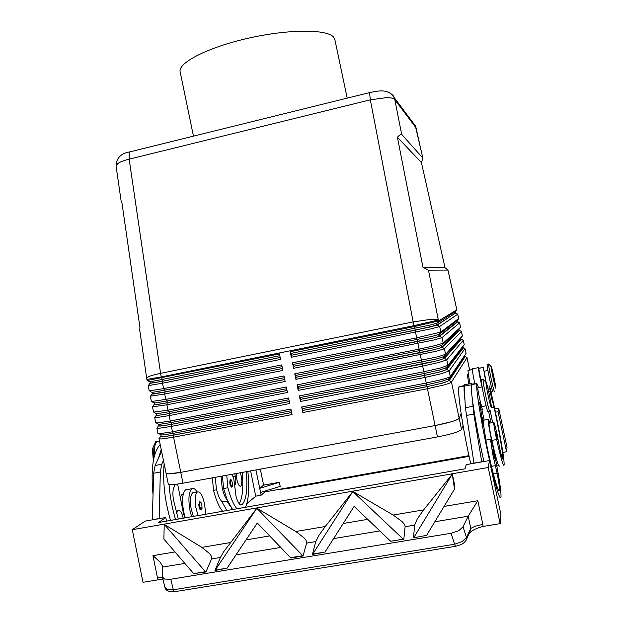 <?xml version="1.0" encoding="UTF-8"?>
<svg xmlns="http://www.w3.org/2000/svg" width="623" height="623" viewBox="0 0 623 623"><rect width="100%" height="100%" fill="white"/><g stroke="black" fill="none" stroke-linecap="round" stroke-linejoin="round"><path stroke-width="0.93" d="M185.288 517.83L183.676 511.849C181.768 500.549 182.383 493.221 185.522 489.865L187.289 489.546M191.643 516.716L190.038 510.728C188.123 499.412 188.699 492.084 191.775 488.736C193.426 487.723 195.201 488.821 197.086 492.022M198.067 515.587L195.692 506.927C194.672 499.109 195.225 494.117 197.351 491.975C200.365 491.204 202.802 495.526 204.663 504.934L205.785 514.232M193.994 492.575L192.647 492.816C190.49 494.974 189.922 499.958 190.934 507.768L193.309 516.42M159.636 441.777L156.996 441.598C154.862 443.475 154.091 447.906 154.683 454.891M201.104 510.019L201.065 510.035C199.851 510.035 199.087 508.181 198.76 504.482L199.781 501.733M176.511 513.344L177.952 510.424C180.008 509.676 181.768 512.27 183.224 518.188M215.254 477.327L216.36 488.533C217.7 494.67 219.421 498.852 221.531 501.071L224.187 501.663L227.699 501.04M221.017 476.284L222.146 487.49C223.478 493.642 225.191 497.824 227.278 500.051L223.587 488.533L222.427 476.027M222.652 511.281C219.14 507.208 216.088 500.222 213.502 490.34L212.388 477.849M246.256 471.689C247.79 488.891 246.373 499.895 242.012 504.7L241.888 504.786C240.003 505.658 238.087 503.065 236.14 496.99L233.851 479.282L232.161 474.251M231.709 487.178L231.67 487.194C229.887 485.613 229.381 483.137 230.152 479.757L230.44 479.694M240.346 472.764L241.218 475.995C242.16 481.306 241.997 484.702 240.743 486.181C239.294 486.618 237.978 484.297 236.779 479.243L236.164 473.527M489.585 387.934L491.15 391.571C491.804 394.11 491.812 395.348 491.158 395.286L489.631 387.927M494.522 391.408C494.234 394.094 488.159 365.763 488.666 364.081L488.954 364.284M495.721 388.012C495.495 390.06 490.659 367.352 491.181 366.682L491.189 366.659C491.516 365.335 495.877 385.59 495.737 387.825L495.721 388.012M492.98 391.696C492.668 394.382 486.594 366.067 487.124 364.377L487.248 364.268M468.761 383.963L467.367 374.431M484.203 371.191L486.111 382.351M495.721 431.708C496.297 431.287 496.765 432.198 497.131 434.426C497.964 437.821 498.089 439.503 497.504 439.464L495.776 431.7M468.512 370.264L467.974 370.428L468.473 375.537L470.038 383.713M485.839 382.164L483.323 367.406L478.721 368.294L478.534 367.609C478.651 370.958 479.811 377.374 482.031 386.844M482.085 386.836L478.721 368.294M490.69 390.917C497.263 418.197 504.825 459.572 504.085 464.953L504.062 465.171C503.291 466.549 500.814 457.998 496.632 439.526C494.701 430.47 493.728 424.754 493.728 422.371C494.039 421.919 494.95 425.057 496.469 431.778L496.578 432.292M497.886 438.67L500.113 450.149C501.624 456.612 502.512 459.533 502.777 458.925L502.784 458.847C503.314 455.031 499.007 429.847 494.078 407.278L489.888 391.189L488.619 391.431M489.748 423.103C488.876 419.98 488.354 418.734 488.183 419.357C488.082 421.872 489.133 428.453 491.329 439.114L494.732 452.664L491.851 440.383C489.919 431.342 488.969 425.626 489.008 423.235L489.211 423.196M481.423 417.052L483.308 426.257C485.076 426.444 481.82 414.661 481.735 417.091L481.345 417.083M483.495 379.617L483.09 379.407C482.436 381.806 489.483 414.645 489.904 411.149M486.018 382.405C485.333 383.41 490.971 409.879 491.298 407.208L491.321 406.912C491.477 403.844 486.493 380.692 486.033 382.374L486.018 382.405M481.493 379.586L481.299 379.75C480.613 382.156 487.661 414.98 488.113 411.476M458.419 391.314L459.252 399.304M477.942 387.615L477.818 387.708C477.397 389.071 481.275 407.177 481.602 405.324M492.692 449.666L494.678 458.287C495.869 458.84 493.689 447.579 492.692 449.666L492.77 449.65M481.968 417.184L479.655 402.544L482.552 409.677M493.938 451.247C492.069 442.743 490.916 438.756 490.488 439.293L492.77 454.362L497.162 473.425C498.789 481.922 499.576 487.303 499.506 489.553L499.459 489.888C498.844 495.285 492.443 472.935 486.423 443.677L483.736 425.961M485.122 436.785L486.166 440.072M415.307 125.745L422.869 158.102L421.428 162.587L445.04 267.797L447.914 270.071L428.476 270.148L422.955 267.244L397.404 137.239C399.74 134.809 401.157 133.852 401.671 134.366L422.869 158.102M116.08 166.084L117.669 163.639C119.966 161.988 123.798 160.493 129.148 159.145L129.156 153.359L129.958 151.848L130.908 151.615M121.166 201.369L121.929 202.763L139.941 327.566L139.723 330.042M129.958 151.848L369.564 92.601L370.327 99.836L413.166 321.912L160.586 373.341L129.148 159.145L370.327 99.836L386.47 97.624C391.166 97.647 393.954 98.348 394.826 99.719L394.001 97.305L390.13 92.991L388.254 92.072M158.554 433.631L162.027 435.002L173.404 433.328L291.237 410.744M461.129 413.68L459.151 418.29C458.699 419.139 456.176 420.276 451.566 421.685L435.041 425.579L180.771 472.359L168.272 473.862L166.084 473.285L159.005 438.701L161.139 438.997L173.568 437.198L292.039 414.575L290.886 409.054L172.462 431.794L160.041 433.639L157.923 433.382L156.832 428.071L158.943 428.281L171.356 426.397L289.742 403.533L288.589 398.011L170.25 420.992L157.845 422.924L155.75 422.752L154.66 417.441L156.755 417.574L169.144 415.596L287.444 392.498L286.3 386.976L168.039 410.191L153.577 412.13L152.487 406.827L166.933 404.794L285.155 381.463L284.002 375.949L165.827 399.398L151.405 401.516L150.314 396.212L164.721 394.009L282.858 370.436L281.713 364.93L163.615 388.612L149.232 390.901L148.149 385.598L162.51 383.223L280.568 359.416L279.423 353.911L149.092 380.131L147.059 380.295L146.88 379.415L161.217 376.938L160.586 373.341C154.995 374.493 150.953 375.614 148.469 376.713L146.662 378.153L146.88 379.415M291.619 412.582L173.778 435.127L162.385 436.785L160.5 436.63L161.053 435.952M156.318 422.955L157.938 424.006L159.831 424.294L171.2 422.542L288.947 399.717M289.329 401.555L171.566 424.341L160.197 426.085L158.343 426L158.896 425.377M154.091 412.286L155.781 413.384L157.642 413.602L168.989 411.756L286.658 388.697M287.039 390.535L169.355 413.555L158.008 415.385L156.186 415.37L156.731 414.809M151.864 401.625L153.632 402.777L155.454 402.91L166.777 400.986L284.368 377.686M284.75 379.524L167.151 402.777L155.82 404.685L154.029 404.748L154.566 404.241M149.645 390.971L151.482 392.171L153.266 392.217L164.573 390.216L282.079 366.682M152.129 392.342L152.448 393.9L165.173 391.929L282.453 368.489L164.939 392.007L153.632 394.001L151.88 394.118L152.409 393.689M147.433 380.334L149.341 381.58L151.085 381.541L162.369 379.446L279.789 355.686M280.171 357.516L162.735 381.245L150.252 383.137M301.672 406.983L302.428 408.595L426.63 384.788L441.762 381.354L448.825 378.729L466.066 353.358L450.297 376.518C449.798 377.133 447.236 378.075 442.595 379.352L426.062 383.098L301.672 406.983L302.825 412.519L427.261 388.76L443.794 384.991C448.42 383.698 450.982 382.724 451.473 382.078L467.001 357.703L466.643 357.47M464.594 356.301L465.225 356.535L449.214 380.583L442.159 383.231L427.028 386.673L302.817 410.44L302.591 408.563M447.914 270.071L456.854 309.826L438.514 320.954L414.124 326.608L290.17 351.73L291.323 357.252L431.864 328.664L439.597 326.553L457.78 314.163L458.668 318.548L440.866 332.051L416.507 337.892L292.467 362.773L293.62 368.294L293.776 366.223L417.558 341.482C429.769 338.982 436.933 337.245 439.051 336.272L457.243 321.857L457.025 320.674L457.243 321.857M293.62 368.294L434.247 339.917L441.98 337.65L459.626 322.846L460.522 327.246L443.226 343.156L435.438 345.547L418.897 349.184L294.765 373.816L295.917 379.337L296.073 377.242L419.941 352.75C432.16 350.258 439.316 348.467 441.403 347.377L459.089 330.556L458.886 329.435M295.917 379.337L436.63 351.177L444.363 348.748L461.472 331.537L462.367 335.945L445.577 354.269L437.821 356.808L297.07 384.866L298.222 390.395L298.37 388.269L422.324 364.027C434.55 361.542 441.691 359.697 443.763 358.49L460.942 339.255L460.747 338.196M298.222 390.395L422.48 366.137L439.013 362.438L446.738 359.853L463.317 340.228L464.213 344.651L447.937 365.389L440.212 368.076L423.671 371.791L299.367 395.924L300.52 401.453L300.668 399.304L424.707 375.303C436.941 372.834 444.074 370.934 446.115 369.603L462.788 347.953L462.616 346.964M300.52 401.453L424.87 377.445L441.403 373.714L449.113 370.958L464.828 348.794M299.367 395.924L300.13 397.552L424.24 373.496L439.379 370.093L446.465 367.609L463.076 346.365M465.163 348.927L466.066 353.358L465.14 349.005L463.372 347.836L446.862 369.462L439.776 371.97L424.637 375.373L300.512 399.39M462.757 347.642L463.372 347.836M297.07 384.866L297.833 386.509L436.996 358.84L444.113 356.488L461.238 337.65M460.919 338.982L461.526 339.138L444.487 358.357L437.393 360.717L298.215 388.347M294.765 373.816L295.536 375.474L434.613 347.595L441.754 345.376L459.392 328.944M459.081 330.322L459.673 330.439L442.112 347.26L435.01 349.464L295.917 377.312M292.467 362.773L293.238 364.447L432.23 336.35L439.402 334.278L457.547 320.253M457.243 321.67L457.827 321.741L439.737 336.171L432.627 338.227L293.62 366.285M290.17 351.73L290.941 353.428L429.854 325.113L437.05 323.173L455.701 311.562M455.405 313.026L437.439 325.027L430.252 326.989L291.33 355.266L415.175 330.221L436.7 325.175L455.397 313.167L455.164 311.921M347.206 98.13L334.847 39.545L333.772 37.364C327.76 29.094 289.181 28.938 248.515 38.167C207.809 47.309 177.672 62.892 180.156 71.855L193.457 136.149M466.596 539.035L469.057 533.833L467.671 535.032L469.267 533.498C471.268 530.718 475.879 528.359 483.121 526.419L482.817 524.371L475.396 526.155L470.793 528.366L469.321 533.42L467.188 535.975M162.541 577.49L157.502 577.942L158.001 579.834L142.994 582.303L132.294 529.69L145.19 521.108L165.78 517.487L158.53 522.518L465.031 468.808L466.253 464.626L489.452 460.545L500.908 514.473L500.152 523.624L488.23 467.499L132.294 529.69M174.97 551.931L152.954 555.654L160.08 562.039L162.689 566.424L162.424 576.999L164.877 587.24L167.12 589.42L173.311 589.786L170.803 579.242L164.643 579.055L162.424 576.999M482.817 524.371L477.81 500.721L468.216 516.194L470.793 528.366L466.471 537.478L462.141 541.566L454.634 544.229L455.506 546.309C462.102 544.627 463.769 543.443 465.934 540.445M455.351 546.34L175.016 591.624L174.37 591.616L173.311 589.786L454.634 544.229L451.068 533.272L170.803 579.242M466.082 540.266L466.471 537.478L463.037 526.809L458.645 530.765L451.068 533.272M256.894 508.197L223.976 551.332L220.378 557.476L214.958 570.473L256.894 508.197L295.816 531.497L304.11 537.898C306.08 540.04 306.905 541.784 306.586 543.116L303.051 555.996L290.879 557.998L257.307 523.009L227.115 568.137L215.285 570.084M205.419 571.704L205.933 571.953L211.54 558.956C212.069 557.601 211.454 555.864 209.694 553.722L201.891 547.376L164.27 524.371L205.419 571.704L193.683 573.635L163.888 539.066L164.215 524.488M352.82 491.547L325.253 526.521L318.906 535.414L315.744 541.589L312.419 554.462L325.035 552.04L312.762 554.057L352.82 491.547L403.268 539.183L390.637 541.255L403.268 539.183M413.882 537.439L452.306 474.064L423.656 509.879L417.293 518.92L414.606 525.127L413.524 537.844L426.623 535.344L413.524 537.844M403.805 539.44L405.106 526.708C405.199 525.384 404.148 523.647 401.96 521.49L393.144 515.042L352.844 491.438M390.637 541.255L354.121 506.374L325.035 552.04M227.115 568.137L214.958 570.473M205.933 571.953L193.683 573.635M463.037 526.809L468.216 516.194L434.815 521.755M256.855 508.306L303.051 555.996M452.306 474.064L454.556 484.694L454.502 489.117L426.623 535.344M483.121 526.419L500.152 523.624M158.001 579.834L163.086 579.772M286.222 488.767L279.003 489.374M494.724 408.813L498.673 408.081L498.042 411.702L495.441 412.185M506.974 447.275L498.673 408.081M507.021 447.267L506.569 451.761L498.042 411.702M468.948 455.67L265.024 491.859L261.146 495.199L255.695 496.165M502.87 452.415L506.569 451.761M260.321 469.135L263.622 485.107L279.345 482.295L280.186 486.361L260.578 492.458L259.729 488.346L263.622 485.107M265.024 491.859L264.868 491.119M279.345 482.295L259.729 488.346L255.921 469.937M261.146 495.199L260.578 492.458M246.809 503.789L255.71 496.251L250.633 470.895M452.306 474.173L454.502 489.117M302.529 555.739L290.357 557.741M312.762 554.057L312.419 554.462M488.23 467.499L489.452 460.545M481.75 461.9L473.838 414.085L472.312 399C474.664 416.553 478.526 437.393 483.907 461.518M166.52 521.116L165.78 517.487M164.129 463.753C162.634 481.805 164.768 500.69 170.538 520.415M159.161 518.655L160.337 472.016L161.723 464.267L163.452 460.428M462.905 425.875L461.534 429.442C459.4 431.692 451.379 434.184 437.455 436.918L182.975 483.199C173.872 484.78 168.958 485.029 168.241 483.946L166.061 473.176M445.04 267.797L422.955 267.244M421.428 162.587L397.404 137.239M291.323 357.252L291.33 355.266M291.486 355.211L291.105 353.397M293.776 366.223L293.402 364.416M296.073 377.242L295.699 375.443M298.37 388.269L297.996 386.478M300.668 399.304L300.294 397.521M302.825 412.519L302.817 410.44M302.965 410.339L427.09 386.587C439.332 384.134 446.457 382.179 448.474 380.723L464.633 356.66L464.478 355.733M280.171 357.493L162.969 381.167L150.283 383.293L149.956 381.689M284.742 379.485L167.385 402.692C159.395 404.241 155.135 404.849 154.621 404.506L154.317 402.995M287.024 390.489L169.588 413.462C161.591 414.996 157.331 415.549 156.794 415.12L156.498 413.664M289.313 401.5L171.8 424.24C163.794 425.743 159.519 426.249 158.966 425.743L158.678 424.333M291.611 412.512L174.004 435.018C165.998 436.505 161.707 436.957 161.139 436.373L160.866 435.01M461.137 413.711L459.167 418.29C457.009 420.4 448.973 422.83 435.056 425.571L180.756 472.366C171.66 473.971 166.762 474.282 166.061 473.293M474.025 463.255L465.381 407.715L464.182 386.174L464.524 384.765M481.727 461.775L473.994 463.13M471.712 384.204L471.346 385.115L471.331 383.472L472.117 384.57M471.346 385.115C471.089 387.249 471.409 391.883 472.312 399M464.197 386.478C463.87 388.62 464.127 393.253 464.968 400.371M478.394 387.132L476.774 383.682C475.816 388.051 480.551 418.586 487.186 449.674C493.813 480.831 500.183 502.395 500.954 497.123L501.017 496.656C501.102 490.667 499.085 477.195 494.966 456.238M470.762 463.831C463.091 430.75 457.157 391.314 458.941 387.07L459.12 386.603L464.158 385.645M492.629 422.573L490.145 410.471M488.603 411.39L491.049 422.861M481.945 409.794L484.141 420.097M498.641 465.654L496.843 465.965M472.6 368.754L472.405 368.793C472.312 370.771 473.114 375.716 474.796 383.62M499.42 465.988C498.945 467.499 497.388 463.053 494.732 452.664M489.499 386.019L489.982 387.981M487.786 386.346L488.198 389.593M245.524 507.27C248.756 499.607 249.535 487.653 247.853 471.401M226.733 475.24L227.917 487.754C230.487 497.668 233.485 504.677 236.904 508.781M239.232 503.766C242.557 497.746 243.538 487.295 242.191 472.429M232.62 509.536L227.278 500.051M231.912 509.661L231.592 508.236M227.029 501.157L230.44 506.499M226.92 510.533L221.531 501.071M229.412 505.58L229.677 505.167M234.894 484.92L234.894 484.92C235.961 483.619 236.094 480.754 235.307 476.307L234.785 473.776M153.118 447.166L152.464 449.751L153.328 460.802M155.727 441.723L153.102 447.267L153.663 459.058M175.569 519.527C172.174 508.399 170.001 496.702 169.028 484.445M175.149 484.359L174.323 486.703C172.797 489.304 172.501 493.642 173.428 499.716L178.279 519.052M160.197 444.503C153.032 452.368 150.649 469.072 153.024 494.623M183.092 494.537L181.706 494.787L180.156 497.279M161.186 449.362L158.631 457.835L161.598 451.379M177.625 484.063L183.481 513.516L184.883 517.9M152.3 519.862L153.655 473.246L155.096 465.498L158.631 457.835M152.277 519.746L159.138 518.538M201.572 509.256C202.397 506.001 201.93 503.703 200.154 502.356L199.625 504.599C199.905 507.729 200.551 509.279 201.572 509.256M216.633 489.779L213.502 490.34M230.845 480.247L231.849 481.197C232.644 483.612 232.737 485.372 232.138 486.485C230.635 485.192 230.206 483.113 230.845 480.247M491.625 394.6L490.309 388.402L491.625 394.6M497.878 438.763L496.484 432.222L497.878 438.763M462.274 421.335L463.582 428.499M482.514 419.918L483.892 425.384L482.514 419.918M493.821 452.454L495.09 457.508L493.821 452.454M479.951 406.219L481.073 406.017M162.369 379.446L161.217 376.938L413.921 325.665L438.319 320.027C437.548 319.311 434.753 319.124 429.932 319.459L413.166 321.912L414.708 328.383M401.671 134.366L394.826 99.719L416.055 127.879L422.791 157.938M447.953 270.039L456.659 308.915L456.823 309.857L455.67 311.601M173.404 433.328L172.462 431.794L171.356 426.397L171.566 424.341M171.2 422.542L170.25 420.992L169.144 415.596L169.355 413.555M168.989 411.756L168.039 410.191L166.933 404.794L167.151 402.777M166.777 400.986L165.827 399.398L164.721 394.009L164.939 392.007M164.573 390.216L163.615 388.612L162.51 383.223L162.735 381.245M448.825 378.729L450.297 376.518L449.113 370.95L446.862 369.462L449.113 370.958M461.534 429.442L451.473 382.078L449.214 380.583M467.001 357.703L465.225 356.535L466.993 357.711L469.625 370.109M437.455 436.918L427.028 386.673M439.402 334.278L440.866 332.051L439.69 326.499L437.439 325.027M437.05 323.173L438.514 320.954L428.476 270.148M441.754 345.376L443.226 343.156L442.042 337.604L439.799 336.124M444.113 356.488L445.577 354.269L444.401 348.716L442.151 347.229M446.465 367.609L447.937 365.389L446.753 359.829L444.503 358.342M455.981 313.05L457.749 314.202L458.668 318.548L457.516 320.292M457.827 321.741L459.595 322.893L460.522 327.246L459.369 328.991M459.673 330.439L461.441 331.592L462.367 335.945L461.215 337.689M461.526 339.138L463.294 340.298L464.213 344.651L463.06 346.388M424.637 375.373L426.63 384.788M422.254 364.089L424.24 373.496M419.871 352.805L421.857 362.204M417.488 341.529L419.474 350.928M415.105 330.26L417.091 339.652M152.954 555.654L157.502 577.942M162.743 567.078L184.86 563.394M211.54 558.956L220.378 557.476M306.586 543.116L315.744 541.589M405.106 526.708L414.606 525.127M235.985 554.883L280.568 547.453M333.578 538.622L379.812 530.921M367.695 519.341L343.218 523.484M269.603 535.928L245.999 539.923M423.656 509.879L393.144 515.042M325.253 526.521L295.816 531.497M477.81 500.721L444.059 506.429M230.308 542.571L201.891 547.376M469.088 456.34L286.082 488.79M280.062 489.421L279.011 489.374M415.175 330.221L414.786 328.368M436.7 325.175L436.334 323.454M455.397 313.167L455.133 311.936M417.558 341.482L417.169 339.636M439.051 336.272L438.693 334.59M419.941 352.75L419.552 350.913M441.403 347.377L441.061 345.734M459.089 330.556L458.855 329.458M422.324 364.027L421.935 362.189M443.763 358.49L443.42 356.886M460.942 339.255L460.724 338.227M424.707 375.303L424.318 373.481M446.115 369.603L445.788 368.045M462.788 347.953L462.585 347.003M180.771 472.359L173.568 437.198L173.778 435.127M427.09 386.587L426.708 384.773M448.474 380.723L448.155 379.205M464.633 356.66L464.447 355.772M162.969 381.167L162.611 379.399M165.173 391.929L164.815 390.162M167.385 402.692L167.019 400.932M169.588 413.462L169.23 411.71M171.8 424.24L171.442 422.495M174.004 435.018L173.653 433.281M394.079 97.484C393.689 95.397 391.197 93.411 386.587 91.511C381.79 90.428 378.761 90.724 369.564 92.609L369.875 92.531M182.975 483.199L180.756 472.366M473.838 414.085L466.339 415.471M472.818 406.328L465.381 407.715M471.323 384.812L464.182 386.174M491.469 466.331L495.386 465.646M493.4 474.08L497.162 473.425M498.353 489.748L499.506 489.553M471.556 384.235L476.899 383.215M486.096 405.799L482.327 406.5M491.851 440.383L496.632 439.526M491.072 407.831L494.078 407.278M490.223 399.327L491.874 399.016M467.998 370.358L472.374 369.517M242.012 504.7L240.657 504.934M227.917 487.754L223.587 488.533M233.111 476.704L235.307 476.307M155.096 465.498L161.723 464.267M153.655 473.246L160.337 472.016M197.351 491.975L192.647 492.816M201.478 509.762C202.078 509.879 202.179 508.111 201.766 504.451C201.276 502.504 200.489 501.624 199.399 501.811M232.044 486.945C233.532 486.555 231.483 477.623 230.16 479.749M240.743 486.181L240.12 486.298M487.124 364.377L488.666 364.081M467.258 374.485L468.278 374.291M484.126 371.246L487.91 370.521M478.698 368.364L483.308 367.477M495.005 453.731L494.53 453.817M463.59 428.554L462.297 421.016M481.299 379.75L483.09 379.407M458.255 391.415L458.684 391.33M477.818 387.708L482.132 386.891M482.311 409.724L480.567 410.051M490.488 439.293L485.722 440.15M129.95 151.856C121.01 153.219 116.384 157.931 116.065 165.975L121.181 201.447M139.708 329.902L146.662 378.153M394.001 97.305L415.362 125.862M160.5 436.63L159.083 438.81M158.343 426L156.926 428.18M156.186 415.37L154.769 417.542M154.029 404.748L152.619 406.912M151.88 394.118L150.47 396.283M149.73 383.495L148.321 385.653M467.016 357.625L469.664 370.101M174.526 591.694C165.103 592.185 165.484 588.104 164.877 587.24M279.992 489.429L281.012 489.405M437.354 325.074L439.597 326.553M439.737 336.171L441.98 337.65M442.112 347.26L444.363 348.748M444.487 358.357L446.738 359.853M415.502 126.158L416.109 127.941M464.213 384.827L471.331 383.472M499.459 489.888L498.532 490.044M476.774 383.682L471.416 384.703M464.174 386.081L458.941 387.07M486.033 382.374L483.137 379.236M478.534 367.609L472.405 368.793M488.183 419.357L483.059 420.299M489.008 423.235L493.728 422.371M467.974 370.428L472.374 369.579M491.189 366.659L488.697 363.972M241.888 504.786L240.797 504.98M152.464 449.751L153.102 447.267M155.415 441.902L156.996 441.598M183.17 494.522L181.706 494.787M185.522 489.865L191.775 488.736"/></g></svg>
